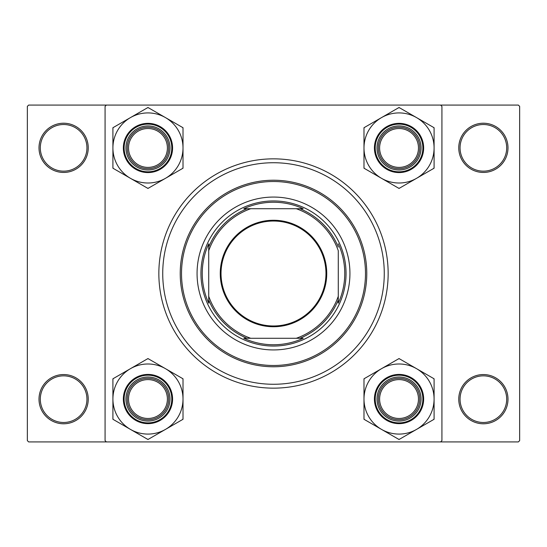 <?xml version="1.0" encoding="UTF-8"?>
<svg xmlns="http://www.w3.org/2000/svg" width="547" height="547" viewBox="0 0 547 547"><rect width="100%" height="100%" fill="white"/><g stroke="black" fill="none" stroke-linecap="round" stroke-linejoin="round"><path stroke-width="0.82" d="M39.008 399.166A24.615 24.615 0 0 1 63.623 374.551A24.615 24.615 0 0 1 88.238 399.166A24.615 24.615 0 0 1 63.623 423.781A24.615 24.615 0 0 1 39.008 399.166M86.946 399.166A23.323 23.323 0 0 0 63.623 375.844A23.323 23.323 0 0 0 40.307 399.166A23.323 23.323 0 0 0 63.623 422.482A23.323 23.323 0 0 0 86.946 399.166M39.008 147.834A24.615 24.615 0 0 1 63.623 123.219A24.615 24.615 0 0 1 88.238 147.834A24.615 24.615 0 0 1 63.623 172.449A24.615 24.615 0 0 1 39.008 147.834M86.946 147.834A23.323 23.323 0 0 0 63.623 124.518A23.323 23.323 0 0 0 40.307 147.834A23.323 23.323 0 0 0 63.623 171.156A23.323 23.323 0 0 0 86.946 147.834M458.762 147.834A24.615 24.615 0 0 1 483.377 123.219A24.615 24.615 0 0 1 507.992 147.834A24.615 24.615 0 0 1 483.377 172.449A24.615 24.615 0 0 1 458.762 147.834M506.693 147.834A23.323 23.323 0 0 0 483.377 124.518A23.323 23.323 0 0 0 460.054 147.834A23.323 23.323 0 0 0 483.377 171.156A23.323 23.323 0 0 0 506.693 147.834M458.762 399.166A24.615 24.615 0 0 1 483.377 374.551A24.615 24.615 0 0 1 507.992 399.166A24.615 24.615 0 0 1 483.377 423.781A24.615 24.615 0 0 1 458.762 399.166M506.693 399.166A23.323 23.323 0 0 0 483.377 375.844A23.323 23.323 0 0 0 460.054 399.166A23.323 23.323 0 0 0 483.377 422.482A23.323 23.323 0 0 0 506.693 399.166M158.849 273.5A114.651 114.651 0 0 1 273.5 158.849A114.651 114.651 0 0 1 388.151 273.5A114.651 114.651 0 0 1 273.5 388.151A114.651 114.651 0 0 1 158.849 273.5M440.622 105.079L28.642 105.079L27.35 106.378L27.35 440.622L28.642 441.921L440.622 441.921L441.921 440.622L441.921 106.378L440.622 105.079L518.358 105.079L519.65 106.378L519.65 440.622L518.358 441.921L440.622 441.921M106.378 441.921L105.079 440.622L105.079 106.378L106.378 105.079M349.936 273.5A76.436 76.436 0 0 0 273.5 197.064A76.436 76.436 0 0 0 197.064 273.5A76.436 76.436 0 0 0 273.5 349.936A76.436 76.436 0 0 0 349.936 273.5M181.515 273.5A91.985 91.985 0 0 0 273.5 365.485A91.985 91.985 0 0 0 365.485 273.5A91.985 91.985 0 0 0 273.5 181.515A91.985 91.985 0 0 0 181.515 273.5M366.777 273.5A93.277 93.277 0 0 1 273.5 366.777A93.277 93.277 0 0 1 180.223 273.5A93.277 93.277 0 0 1 273.5 180.223A93.277 93.277 0 0 1 366.777 273.5M162.732 273.5A110.767 110.767 0 0 0 273.5 384.267A110.767 110.767 0 0 0 384.267 273.5A110.767 110.767 0 0 0 273.5 162.732A110.767 110.767 0 0 0 162.732 273.5M167.396 399.036A19.432 19.432 0 0 0 147.964 379.604A19.432 19.432 0 0 0 128.531 399.036A19.432 19.432 0 0 0 147.964 418.469A19.432 19.432 0 0 0 167.396 399.036M127.232 399.036A20.731 20.731 0 0 1 147.964 378.305A20.731 20.731 0 0 1 168.695 399.036A20.731 20.731 0 0 1 147.964 419.768A20.731 20.731 0 0 1 127.232 399.036M416.561 429.388A35.049 35.049 0 0 1 381.512 429.388L399.036 439.508L434.086 419.276L434.086 378.797L399.036 358.565L363.987 378.797L363.987 419.276L381.512 429.388A35.049 35.049 0 0 1 381.512 368.685A35.049 35.049 0 0 1 434.086 399.036A35.049 35.049 0 0 1 416.561 429.388M398.619 439.268A40.232 40.232 0 0 0 399.036 439.268A40.232 40.232 0 0 0 399.454 439.268M399.036 421.06A22.024 22.024 0 0 1 377.013 399.036A22.024 22.024 0 0 1 399.036 377.013A22.024 22.024 0 0 1 421.06 399.036A22.024 22.024 0 0 1 399.036 421.06M399.036 378.305A20.731 20.731 0 0 0 378.305 399.036A20.731 20.731 0 0 0 399.036 419.768A20.731 20.731 0 0 0 419.768 399.036A20.731 20.731 0 0 0 399.036 378.305M399.036 374.421A24.615 24.615 0 0 1 423.651 399.036A24.615 24.615 0 0 1 399.036 423.651A24.615 24.615 0 0 1 374.421 399.036A24.615 24.615 0 0 1 399.036 374.421A24.615 24.615 0 0 0 374.421 399.036A24.615 24.615 0 0 0 399.036 423.651M399.454 358.805A40.232 40.232 0 0 0 398.619 358.805M364.405 378.558A40.232 40.232 0 0 0 363.987 379.283M363.987 418.79A40.232 40.232 0 0 0 364.405 419.515M433.668 419.515A40.232 40.232 0 0 0 434.086 418.79M434.086 379.283A40.232 40.232 0 0 0 433.668 378.558M418.469 399.036A19.432 19.432 0 0 0 399.036 379.604A19.432 19.432 0 0 0 379.604 399.036A19.432 19.432 0 0 0 399.036 418.469A19.432 19.432 0 0 0 418.469 399.036M378.305 399.036A20.731 20.731 0 0 1 399.036 378.305A20.731 20.731 0 0 1 419.768 399.036A20.731 20.731 0 0 1 399.036 419.768A20.731 20.731 0 0 1 378.305 399.036M130.439 368.685A35.049 35.049 0 0 1 165.488 368.685L147.964 358.565L112.914 378.797L112.914 419.276L147.964 439.508L183.013 419.276L183.013 378.797L165.488 368.685A35.049 35.049 0 0 1 165.488 429.388A35.049 35.049 0 0 1 112.914 399.036A35.049 35.049 0 0 1 130.439 368.685M148.381 358.805A40.232 40.232 0 0 0 147.964 358.805A40.232 40.232 0 0 0 147.546 358.805M147.964 377.013A22.024 22.024 0 0 1 169.987 399.036A22.024 22.024 0 0 1 147.964 421.06A22.024 22.024 0 0 1 125.94 399.036A22.024 22.024 0 0 1 147.964 377.013M147.964 419.768A20.731 20.731 0 0 0 168.695 399.036A20.731 20.731 0 0 0 147.964 378.305A20.731 20.731 0 0 0 127.232 399.036A20.731 20.731 0 0 0 147.964 419.768M147.964 423.651A24.615 24.615 0 0 1 123.349 399.036A24.615 24.615 0 0 1 147.964 374.421A24.615 24.615 0 0 1 172.578 399.036A24.615 24.615 0 0 1 147.964 423.651A24.615 24.615 0 0 0 172.578 399.036A24.615 24.615 0 0 0 147.964 374.421M147.546 439.268A40.232 40.232 0 0 0 148.381 439.268M182.595 419.515A40.232 40.232 0 0 0 183.013 418.79M183.013 379.283A40.232 40.232 0 0 0 182.595 378.558M113.332 378.558A40.232 40.232 0 0 0 112.914 379.283M112.914 418.79A40.232 40.232 0 0 0 113.332 419.515M128.531 147.964A19.432 19.432 0 0 0 147.964 167.396A19.432 19.432 0 0 0 167.396 147.964A19.432 19.432 0 0 0 147.964 128.531A19.432 19.432 0 0 0 128.531 147.964M168.695 147.964A20.731 20.731 0 0 1 147.964 168.695A20.731 20.731 0 0 1 127.232 147.964A20.731 20.731 0 0 1 147.964 127.232A20.731 20.731 0 0 1 168.695 147.964M379.604 147.964A19.432 19.432 0 0 0 399.036 167.396A19.432 19.432 0 0 0 418.469 147.964A19.432 19.432 0 0 0 399.036 128.531A19.432 19.432 0 0 0 379.604 147.964M419.768 147.964A20.731 20.731 0 0 1 399.036 168.695A20.731 20.731 0 0 1 378.305 147.964A20.731 20.731 0 0 1 399.036 127.232A20.731 20.731 0 0 1 419.768 147.964M416.561 178.315A35.049 35.049 0 0 1 381.512 178.315L399.036 188.435L434.086 168.202L434.086 127.725L399.036 107.492L363.987 127.725L363.987 168.202L381.512 178.315A35.049 35.049 0 0 1 381.512 117.612A35.049 35.049 0 0 1 434.086 147.964A35.049 35.049 0 0 1 416.561 178.315M398.619 188.195A40.232 40.232 0 0 0 399.036 188.195A40.232 40.232 0 0 0 399.454 188.195M399.036 169.987A22.024 22.024 0 0 1 377.013 147.964A22.024 22.024 0 0 1 399.036 125.94A22.024 22.024 0 0 1 421.06 147.964A22.024 22.024 0 0 1 399.036 169.987M399.036 127.232A20.731 20.731 0 0 0 378.305 147.964A20.731 20.731 0 0 0 399.036 168.695A20.731 20.731 0 0 0 419.768 147.964A20.731 20.731 0 0 0 399.036 127.232M399.036 123.349A24.615 24.615 0 0 1 423.651 147.964A24.615 24.615 0 0 1 399.036 172.578A24.615 24.615 0 0 1 374.421 147.964A24.615 24.615 0 0 1 399.036 123.349A24.615 24.615 0 0 0 374.421 147.964A24.615 24.615 0 0 0 399.036 172.578M399.454 107.732A40.232 40.232 0 0 0 398.619 107.732M364.405 127.485A40.232 40.232 0 0 0 363.987 128.21M363.987 167.717A40.232 40.232 0 0 0 364.405 168.442M433.668 168.442A40.232 40.232 0 0 0 434.086 167.717M434.086 128.21A40.232 40.232 0 0 0 433.668 127.485M130.439 117.612A35.049 35.049 0 0 1 165.488 117.612L147.964 107.492L112.914 127.725L112.914 168.202L147.964 188.435L183.013 168.202L183.013 127.725L165.488 117.612A35.049 35.049 0 0 1 165.488 178.315A35.049 35.049 0 0 1 112.914 147.964A35.049 35.049 0 0 1 130.439 117.612M148.381 107.732A40.232 40.232 0 0 0 147.964 107.732A40.232 40.232 0 0 0 147.546 107.732M147.964 125.94A22.024 22.024 0 0 1 169.987 147.964A22.024 22.024 0 0 1 147.964 169.987A22.024 22.024 0 0 1 125.94 147.964A22.024 22.024 0 0 1 147.964 125.94M147.964 168.695A20.731 20.731 0 0 0 168.695 147.964A20.731 20.731 0 0 0 147.964 127.232A20.731 20.731 0 0 0 127.232 147.964A20.731 20.731 0 0 0 147.964 168.695M147.964 172.578A24.615 24.615 0 0 1 123.349 147.964A24.615 24.615 0 0 1 147.964 123.349A24.615 24.615 0 0 1 172.578 147.964A24.615 24.615 0 0 1 147.964 172.578A24.615 24.615 0 0 0 172.578 147.964A24.615 24.615 0 0 0 147.964 123.349M147.546 188.195A40.232 40.232 0 0 0 148.381 188.195M182.595 168.442A40.232 40.232 0 0 0 183.013 167.717M183.013 128.21A40.232 40.232 0 0 0 182.595 127.485M113.332 127.485A40.232 40.232 0 0 0 112.914 128.21M112.914 167.717A40.232 40.232 0 0 0 113.332 168.442M273.5 220.256A53.244 53.244 0 0 1 326.744 273.5A53.244 53.244 0 0 1 273.5 326.744A53.244 53.244 0 0 1 220.256 273.5A53.244 53.244 0 0 1 273.5 220.256M273.5 325.971A52.471 52.471 0 0 0 325.971 273.5A52.471 52.471 0 0 0 273.5 221.029A52.471 52.471 0 0 0 221.029 273.5A52.471 52.471 0 0 0 273.5 325.971M303.182 208.722L296.276 208.722L303.182 208.722A71.254 71.254 0 0 0 243.818 208.722L250.724 208.722L243.818 208.722M273.5 346.053A72.553 72.553 0 0 1 200.947 273.5A72.553 72.553 0 0 1 273.5 200.947A72.553 72.553 0 0 1 346.053 273.5A72.553 72.553 0 0 1 273.5 346.053M243.818 338.278L250.724 338.278L243.818 338.278A71.254 71.254 0 0 0 303.182 338.278L296.276 338.278L303.182 338.278M208.722 303.182L208.722 296.276L208.722 303.182A71.254 71.254 0 0 1 208.722 243.818L208.722 296.276A68.662 68.662 0 0 0 250.724 338.278L296.276 338.278A68.662 68.662 0 0 0 338.278 296.276L338.278 250.724A68.662 68.662 0 0 0 296.276 208.722L250.724 208.722A68.662 68.662 0 0 0 208.722 250.724L208.722 243.818M338.278 303.182L338.278 296.276L338.278 303.182A71.254 71.254 0 0 0 338.278 243.818M247.073 338.278A69.961 69.961 0 0 1 208.722 299.927M299.927 208.722A69.961 69.961 0 0 1 338.278 247.073M338.278 299.927A69.961 69.961 0 0 1 299.927 338.278M208.722 247.073A69.961 69.961 0 0 1 247.073 208.722M399.036 422.872A23.836 23.836 0 0 0 422.872 399.036A23.836 23.836 0 0 0 399.036 375.201A23.836 23.836 0 0 0 375.201 399.036A23.836 23.836 0 0 0 399.036 422.872M147.964 375.201A23.836 23.836 0 0 0 124.128 399.036A23.836 23.836 0 0 0 147.964 422.872A23.836 23.836 0 0 0 171.799 399.036A23.836 23.836 0 0 0 147.964 375.201M399.036 171.799A23.836 23.836 0 0 0 422.872 147.964A23.836 23.836 0 0 0 399.036 124.128A23.836 23.836 0 0 0 375.201 147.964A23.836 23.836 0 0 0 399.036 171.799M147.964 124.128A23.836 23.836 0 0 0 124.128 147.964A23.836 23.836 0 0 0 147.964 171.799A23.836 23.836 0 0 0 171.799 147.964A23.836 23.836 0 0 0 147.964 124.128"/></g></svg>
